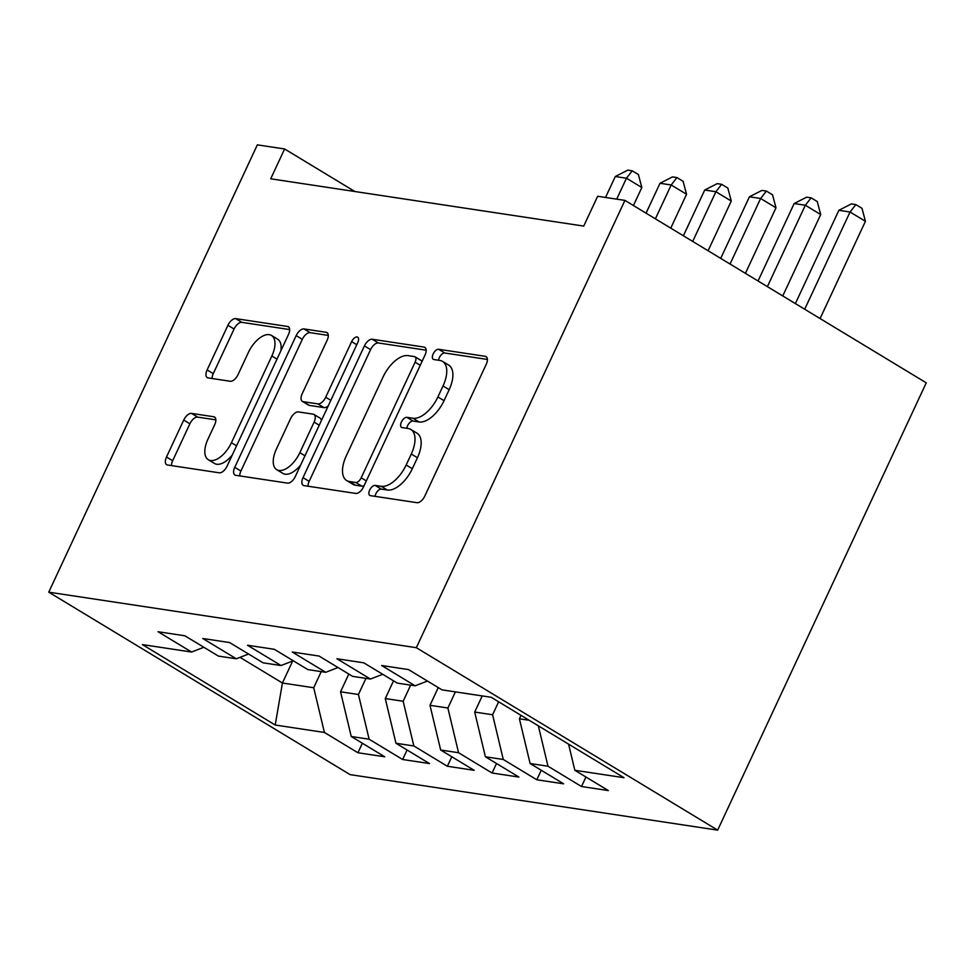 <?xml version="1.0" encoding="UTF-8"?>
<svg xmlns="http://www.w3.org/2000/svg" width="975" height="975" viewBox="0 0 975 975"><rect width="100%" height="100%" fill="white"/><g stroke="black" fill="none" stroke-linecap="round" stroke-linejoin="round"><path stroke-width="1.46" d="M369.696 490.047A5.74 2.937 -58.8 0 0 369.793 495.434A5.74 2.937 -58.8 0 0 370.378 495.641L417.02 502.686A8.202 4.192 -58.8 0 0 424.82 496.031L486.245 364.309A8.202 4.192 -58.8 0 0 486.098 356.631A8.202 4.192 -58.8 0 0 485.27 356.326L438.628 349.282A5.74 2.937 -58.8 0 0 433.168 353.937A5.74 2.937 -58.8 0 0 433.266 359.324A5.74 2.937 -58.8 0 0 433.851 359.531L439.883 360.433A26.264 13.406 -58.8 0 1 442.565 361.396A26.264 13.406 -58.8 0 1 443.016 385.978L437.897 396.959A26.264 13.406 -58.8 0 1 412.925 418.251L406.892 417.337A5.74 2.937 -58.8 0 0 401.432 421.992A5.74 2.937 -58.8 0 0 401.529 427.379A5.74 2.937 -58.8 0 0 402.114 427.586L408.147 428.5A26.264 13.406 -58.8 0 1 410.828 429.451A26.264 13.406 -58.8 0 1 411.279 454.033L406.161 465.014A26.264 13.406 -58.8 0 1 381.188 486.306L375.156 485.392A5.74 2.937 -58.8 0 0 369.696 490.047M410.828 429.451L416.983 433.168A26.264 13.406 -58.8 0 1 417.422 457.763L412.303 468.731A26.264 13.406 -58.8 0 1 387.343 490.023L381.31 489.121A5.74 2.937 -58.8 0 0 375.85 493.777A5.74 2.937 -58.8 0 0 375.07 496.348M487.403 359.446L444.771 353.011A5.74 2.937 -58.8 0 0 439.311 357.667A5.74 2.937 -58.8 0 0 438.543 360.238M442.565 361.396L448.719 365.113A26.264 13.406 -58.8 0 1 449.158 389.695L444.039 400.676A26.264 13.406 -58.8 0 1 419.079 421.968L413.047 421.066A5.74 2.937 -58.8 0 0 407.574 425.722A5.74 2.937 -58.8 0 0 406.807 428.293M191.539 413.4A8.202 4.192 -58.8 0 0 183.739 420.054L166.506 457.007A8.202 4.192 -58.8 0 0 166.64 464.697A8.202 4.192 -58.8 0 0 167.481 464.99L219.277 472.814A8.202 4.192 -58.8 0 0 227.077 466.16L288.502 334.437A8.202 4.192 -58.8 0 0 288.356 326.759A8.202 4.192 -58.8 0 0 287.515 326.454L235.731 318.63A8.202 4.192 -58.8 0 0 227.918 325.284L207.114 369.927A8.202 4.192 -58.8 0 0 207.248 377.605A8.202 4.192 -58.8 0 0 208.089 377.91L230.246 381.262A8.202 4.192 -58.8 0 0 238.058 374.595L248.381 352.462A21.95 11.212 -58.8 0 1 271.489 335.461A21.95 11.212 -58.8 0 1 271.854 356.009L231.428 442.723A21.95 11.212 -58.8 0 1 208.309 459.737A21.95 11.212 -58.8 0 1 207.943 439.177L214.683 424.722A8.202 4.192 -58.8 0 0 214.537 417.044A8.202 4.192 -58.8 0 0 213.708 416.752L191.539 413.4L197.681 417.117A8.202 4.192 -58.8 0 0 189.881 423.772L172.648 460.736A8.202 4.192 -58.8 0 0 171.49 465.599M270.709 178.803L583.732 226.09L597.638 196.267L624.926 200.387L416.337 647.693L48.75 592.166L257.339 144.861L284.615 148.98L270.709 178.803M303.018 477.628A8.202 4.192 -58.8 0 0 303.152 485.306A8.202 4.192 -58.8 0 0 303.993 485.611L355.79 493.435A8.202 4.192 -58.8 0 0 363.59 486.781L425.015 355.058A8.202 4.192 -58.8 0 0 424.868 347.38A8.202 4.192 -58.8 0 0 424.028 347.076L372.243 339.251A8.202 4.192 -58.8 0 0 364.431 345.906L303.018 477.628L309.16 481.357A8.202 4.192 -58.8 0 0 307.99 486.22M287.527 483.125L235.731 475.3A8.202 4.192 -58.8 0 1 234.902 475.008A8.202 4.192 -58.8 0 1 234.756 467.317L296.181 335.595A8.202 4.192 -58.8 0 1 303.981 328.941L326.15 332.292A8.202 4.192 -58.8 0 1 326.991 332.585A8.202 4.192 -58.8 0 1 327.125 340.275L302.213 393.693A8.202 4.192 -58.8 0 0 302.36 401.371A8.202 4.192 -58.8 0 0 303.188 401.676L317.899 403.894A8.202 4.192 -58.8 0 0 325.699 397.239L351.634 341.628A5.74 2.937 -58.8 0 1 357.679 337.179A5.74 2.937 -58.8 0 1 357.776 342.554L295.327 476.47A8.202 4.192 -58.8 0 1 287.527 483.125M416.337 647.693L717.661 830.139L350.074 774.613L48.75 592.166M585.951 777.014L581.514 786.52L608.351 790.579L574.836 770.287L624.024 777.709L491.193 697.283L442.004 689.861L408.488 669.569L381.652 665.511L415.167 685.803L397.288 683.109L363.773 662.817L336.936 658.759L370.451 679.051L352.572 676.345L319.057 656.053L292.22 652.007L325.735 672.299L307.844 669.593L274.328 649.301L247.504 645.243L281.019 665.535L263.128 662.842L229.613 642.549L202.788 638.491L236.303 658.783L218.412 656.09L184.897 635.797L158.06 631.739L191.575 652.031L203.86 647.266M581.514 786.52L547.999 766.228L530.12 763.523L519.419 718.819L521.04 715.358M541.235 770.262L536.798 779.768L563.635 783.815L530.12 763.523M536.798 779.768L503.283 759.476L485.392 756.771L474.703 712.055L482.223 695.931M496.519 763.51L492.082 773.017L518.907 777.063L485.392 756.771M492.082 773.017L458.567 752.724L440.676 750.019L429.987 705.303L438.25 687.582M451.791 756.746L447.367 766.253L474.191 770.311L440.676 750.019M447.367 766.253L413.851 745.96L395.96 743.267L385.271 698.551L393.534 680.83M407.075 749.994L402.638 759.501L429.475 763.559L395.96 743.267M402.638 759.501L369.135 739.208L351.244 736.503L340.543 691.799L348.806 674.078M362.359 743.243L357.923 752.749L384.759 756.795L351.244 736.503M357.923 752.749L324.407 732.457L275.218 725.022L142.387 644.597L191.575 652.031M236.303 658.783L248.576 654.03M292.671 661.026L282.421 683.012L313.718 687.741L321.238 671.617M324.407 732.457L313.718 687.741M275.218 725.022L282.421 683.012L240.021 657.345M281.019 665.535L293.292 660.782M340.543 691.799L358.434 694.493L365.954 678.368M369.135 739.208L358.434 694.493M325.735 672.299L338.008 667.534M385.271 698.551L403.15 701.257L410.67 685.12M413.851 745.96L403.15 701.257M370.451 679.051L382.736 674.286M429.987 705.303L447.878 708.008L455.398 691.884M458.567 752.724L447.878 708.008M415.167 685.803L427.452 681.05M474.703 712.055L492.594 714.76L498.639 701.793M503.283 759.476L492.594 714.76M519.419 718.819L529.181 720.281M547.999 766.228L538.346 725.839M624.926 200.387L926.25 382.834L717.661 830.139M354.863 191.514L284.615 148.98M574.836 770.287L568.583 744.144M426.173 350.196L378.385 342.981A8.202 4.192 -58.8 0 0 370.585 349.635L309.16 481.357M355.729 482.454A5.74 2.937 -58.8 0 0 361.201 477.799L415.106 362.176A5.74 2.937 -58.8 0 0 415.009 356.801A5.74 2.937 -58.8 0 0 414.424 356.594L408.062 355.631A26.264 13.406 -58.8 0 0 383.102 376.923L346.247 455.959A26.264 13.406 -58.8 0 0 346.686 480.541A26.264 13.406 -58.8 0 0 349.367 481.504L355.729 482.454L361.883 486.184A5.74 2.937 -58.8 0 0 364.211 485.428M421.943 361.628A5.74 2.937 -58.8 0 0 421.163 360.531L415.009 356.801M346.686 480.541L352.84 484.27A26.264 13.406 -58.8 0 0 355.522 485.221L349.367 481.504M361.883 486.184L355.522 485.221M328.295 335.412L310.135 332.67A8.202 4.192 -58.8 0 0 302.323 339.324L240.91 471.047A8.202 4.192 -58.8 0 0 239.74 475.91M302.36 401.371L308.502 405.1A8.202 4.192 -58.8 0 0 309.343 405.393L324.041 407.623A8.202 4.192 -58.8 0 0 328.258 405.844M276.364 449.122A21.95 11.212 -58.8 0 0 276.742 469.682A21.95 11.212 -58.8 0 0 299.849 452.668L314.096 422.126A8.202 4.192 -58.8 0 0 313.962 414.436A8.202 4.192 -58.8 0 0 313.121 414.143L298.411 411.913A8.202 4.192 -58.8 0 0 290.611 418.567L276.364 449.122M276.742 469.682L282.884 473.399A21.95 11.212 -58.8 0 0 300.727 464.904M321.384 420.591A8.202 4.192 -58.8 0 0 320.105 418.165L313.962 414.436M215.841 419.859L197.681 417.117M208.309 459.737L214.463 463.454A21.95 11.212 -58.8 0 0 232.294 454.959M280.837 350.854A21.95 11.212 -58.8 0 0 277.643 339.178L271.489 335.461M289.66 329.574L241.873 322.359A8.202 4.192 -58.8 0 0 234.073 329.014L213.257 373.644A8.202 4.192 -58.8 0 0 212.087 378.507M820.085 318.545L865.422 221.301L850.054 212.002L838.878 210.308L795.381 303.591M804.704 309.233L850.054 212.002L855.831 204.592L861.985 208.309L865.422 221.301M838.878 210.308L851.358 203.909L855.831 204.592M782.754 295.949L820.706 214.549L805.338 205.238L794.15 203.556L758.05 280.983M767.374 286.638L805.338 205.238L811.115 197.84L817.257 201.557L820.706 214.549M794.15 203.556L806.642 197.157L811.115 197.84M745.424 273.341L775.99 207.797L760.622 198.486L749.434 196.792L720.72 258.387M730.056 264.03L760.622 198.486L766.399 191.076L772.541 194.805L775.99 207.797M749.434 196.792L761.926 190.405L766.399 191.076M708.094 250.746L731.274 201.045L715.894 191.734L704.718 190.04L683.39 235.779M692.725 241.434L715.894 191.734L721.671 184.324L727.825 188.053L731.274 201.045M704.718 190.04L717.198 183.653L721.671 184.324M670.763 228.138L686.558 194.281L671.178 184.982L660.002 183.288L646.059 213.184M655.395 218.827L671.178 184.982L676.955 177.572L683.109 181.289L686.558 194.281M660.002 183.288L672.482 176.889L676.955 177.572M633.433 205.542L641.83 187.529L626.462 178.218L615.286 176.536L605.524 197.45M616.7 199.144L626.462 178.218L632.239 170.82L638.393 174.537L641.83 187.529M615.286 176.536L627.766 170.137L632.239 170.82M387.343 490.023L381.188 486.306M412.303 468.731L406.161 465.014M417.422 457.763L411.279 454.033M413.047 421.066L406.892 417.337M419.079 421.968L412.925 418.251M444.039 400.676L437.897 396.959M449.158 389.695L443.016 385.978M444.771 353.011L438.628 349.282M486.757 357.228L485.27 356.326M381.31 489.121L375.156 485.392M370.585 349.635L364.431 345.906M378.385 342.981L372.243 339.251M425.527 347.977L424.028 347.076M366.32 480.907L361.201 477.799M420.237 365.284L415.106 362.176M240.91 471.047L234.756 467.317M302.323 339.324L296.181 335.595M310.135 332.67L303.981 328.941M327.637 333.194L326.15 332.292M309.343 405.393L303.188 401.676M324.041 407.623L317.899 403.894M330.83 400.347L325.699 397.239M356.765 344.736L351.634 341.628M304.98 455.776L299.849 452.668M319.227 425.222L314.096 422.126M215.195 417.653L213.708 416.752M236.547 445.831L231.428 442.723M276.985 359.117L271.854 356.009M213.257 373.644L207.114 369.927M234.073 329.014L227.918 325.284M241.873 322.359L235.731 318.63M289.014 327.356L287.515 326.454M172.648 460.736L166.506 457.007M189.881 423.772L183.739 420.054"/></g></svg>
